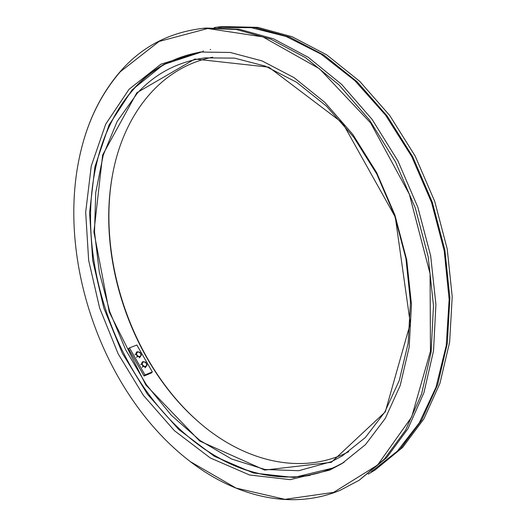 <?xml version="1.0" encoding="UTF-8"?>
<svg xmlns="http://www.w3.org/2000/svg" width="526" height="526" viewBox="0 0 526 526"><rect width="100%" height="100%" fill="white"/><g stroke="black" fill="none" stroke-linecap="round" stroke-linejoin="round"><path stroke-width="0.79" d="M348.725 451.729L344.596 453.728C297.065 475.491 241.355 459.389 198.65 421.977C132.177 364.446 95.962 259.397 112.847 173.12C123.689 115.7 159.463 67.578 212.688 57.203M137.411 93.063L117.153 121.427L103.247 155.131L95.745 192.49L94.516 231.979L99.315 272.192L109.809 311.839L125.622 349.705L146.3 384.591L171.318 415.27L200.018 440.512L231.578 459.007L264.933 469.481L298.742 470.704L331.373 461.697L342.255 455.943L365.314 437.573L384.703 412.193L399.313 380.357L408.156 343.097L410.484 301.871L405.927 258.542L394.526 215.219L376.807 174.08L353.689 137.148L326.449 106.12L296.519 82.22L265.393 66.158L234.478 58.123L204.995 57.867C178.018 61.693 155.492 73.423 137.411 93.063M202.648 51.752C175.428 56.078 152.711 68.242 134.498 88.23C115.838 109.112 103.103 134.643 96.304 164.822C74.653 259.029 115.628 377.865 190.741 438.71C236.608 476.372 295.796 490.179 344.168 462.209M136.865 92.721L194.85 59.043L268.779 67.157L342.636 123.005L395.289 217.054L410.313 323.464L385.282 411.884L331.308 462.321L264.703 470.08L199.65 441.012L145.82 384.947L109.257 312.03L93.924 231.986L102.649 154.953L136.865 92.721M96.337 164.677L96.37 164.539C103.181 134.308 115.937 108.724 134.636 87.789C144.223 77.342 155.209 68.88 167.597 62.416M309.998 475.419C267.852 481.546 228.172 469.376 190.964 438.894L190.853 438.802M371.29 471.776L397.281 451.223L419.268 422.878L435.975 387.32L446.226 345.654L449.145 299.504L444.24 250.974L431.544 202.457L411.641 156.426L385.591 115.187L354.853 80.642L321.097 54.145L286.026 36.439L251.237 27.674L218.106 27.503M375.156 469.961L402.673 447.402L423.903 418.841L439.92 383.388L449.631 342.143L452.209 296.671L447.225 248.989L434.713 201.366L415.211 156.15L389.753 115.523L359.692 81.306L326.626 54.809L292.167 36.767L257.839 27.359L222.274 26.55L255.149 27.622L289.497 37.063L324.003 55.171L357.121 81.754L387.228 116.082L412.752 156.833L432.3 202.194L444.865 249.968L449.888 297.788L447.33 343.379L437.632 384.73L421.622 420.248L400.391 448.856L375.156 469.961L368.18 474.15M214.194 27.556L222.274 26.55M112.945 172.6C96.219 259.259 132.473 364.393 199.052 422.325M210.643 49.47L210.157 49.556M203.49 50.963L203.082 51.061M202.129 51.804L163.428 64.606L132.026 89.972L109.046 124.991L94.917 166.788L89.578 212.747L92.721 260.521L103.839 308.006L122.348 353.248L147.55 394.349L178.59 429.367L214.371 456.285L253.44 473.012L293.856 477.49L333.103 467.976L343.728 462.492M329.506 470.178L341.939 463.61L365.498 444.601L385.295 418.394L400.194 385.551L409.175 347.101L411.477 304.554L406.703 259.824L394.914 215.088L376.629 172.587L352.821 134.426L324.785 102.34L294.008 77.592L262.033 60.911L230.289 52.475L200.031 52.028L160.897 64.225L129.067 89.256L105.7 124.169L91.254 166.045L85.679 212.208L88.644 260.278L99.657 308.124L118.12 353.761L143.328 395.269L174.428 430.689L210.315 457.968L249.528 474.985L290.102 479.646L329.506 470.178M120.296 71.766C102.189 92.754 89.374 117.857 81.846 147.063C53.691 254.926 101.649 394.02 190.3 461.604L236.042 488.075L284.941 499.338L333.622 492.375L377.615 465.017L411.661 417.019L430.465 351.131L430.071 273.724L409.313 194.179L370.606 122.913L319.46 68.748L262.915 36.899L207.711 28.509L159.069 41.449L120.296 71.766M359.1 480.304L386.728 457.574L407.959 428.703L423.923 392.751L433.523 350.809L435.916 304.488L430.669 255.833L417.828 207.185L397.958 160.963L372.106 119.415L341.663 84.41L308.256 57.301L273.527 38.825L239.021 29.173L206.06 28.042L203.246 28.305L236.22 29.443L270.752 39.134L305.521 57.669L338.981 84.87L369.469 119.994L395.388 161.679L415.31 208.053L428.203 256.852L433.49 305.652L431.116 352.104L421.536 394.145L405.585 430.169L384.355 459.086L359.1 480.304L340.414 490.186C291.365 510.799 235.602 496.34 190.543 461.789L190.425 461.697M81.885 146.912L81.924 146.767C89.459 117.515 102.3 92.366 120.441 71.332C142 46.59 169.602 32.25 203.246 28.305M129.462 347.864L144.985 374.953L152.323 371.915L151.422 372.96L144.085 376.005L128.416 348.633L129.462 347.864L136.859 345.03L152.323 371.915M144.985 374.953L144.085 376.005M142.816 361.625L141.586 363.762L143.118 366.431L145.88 366.957L147.102 364.814L145.571 362.158L142.816 361.625L141.888 362.493M145.88 366.957L144.939 367.812M141.586 363.762L140.652 364.623M143.118 366.431L142.184 367.293M142.309 362.592L142.461 364.998L144.611 366.596L146.603 365.787L146.445 363.387L144.308 361.789L142.309 362.592M137.135 351.723L135.892 353.834L137.411 356.49L140.179 357.029L141.409 354.912L139.89 352.269L137.135 351.723L136.214 352.598M140.179 357.029L139.252 357.897M135.892 353.834L134.972 354.708M137.411 356.49L136.49 357.358M136.622 352.676L136.76 355.057L138.903 356.654L140.902 355.865L140.758 353.485L138.621 351.894L136.622 352.676"/></g></svg>
